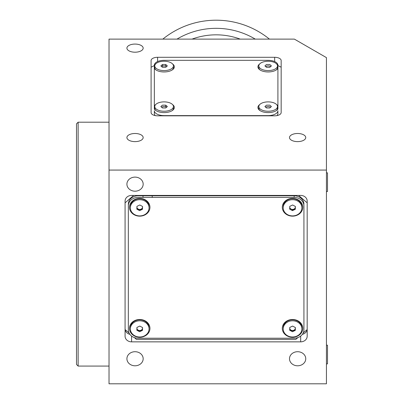 <?xml version="1.0" encoding="UTF-8"?>
<svg xmlns="http://www.w3.org/2000/svg" width="404" height="404" viewBox="0 0 404 404"><rect width="100%" height="100%" fill="white"/><g stroke="black" fill="none" stroke-linecap="round" stroke-linejoin="round"><path stroke-width="0.61" d="M289.84 206.298A2.818 2.439 180 0 0 289.764 206.601M289.744 207.252A2.818 2.439 180 0 0 291.067 209.07A2.818 2.439 180 0 0 294.208 208.959A2.818 2.439 180 0 0 295.274 206.399M301.889 207.808L301.889 206.833A9.348 8.095 180 0 0 297.43 199.929A9.348 8.095 180 0 0 287.976 199.768A9.348 8.095 180 0 0 283.194 206.833L283.194 207.808A9.348 8.095 180 0 0 287.653 214.706A9.348 8.095 180 0 0 297.107 214.872A9.348 8.095 180 0 0 301.889 207.808A9.348 8.095 180 0 0 297.43 200.904A9.348 8.095 180 0 0 287.976 200.743A9.348 8.095 180 0 0 283.194 207.808M289.683 209.151L292.456 210.62L295.314 209.282L295.4 206.464L292.627 204.99L289.769 206.333L289.683 209.151M289.708 208.348L292.456 209.807L292.456 210.62M295.314 209.282L295.375 206.449M270.594 66.62A2.818 1.409 0 0 0 268.155 65.913A2.818 1.409 0 0 0 265.716 66.62M276.129 70.043A9.348 4.676 0 0 0 277.503 67.604L277.503 65.913A9.348 4.676 0 0 0 268.155 61.241A9.348 4.676 0 0 0 258.807 65.913A9.348 4.676 0 0 0 268.155 70.589A9.348 4.676 0 0 0 277.503 65.913M258.807 65.913L258.807 67.604A9.348 4.676 0 0 0 260.181 70.043M266.529 67.322L269.781 67.322L271.407 65.913L269.781 64.504L266.529 64.504L264.903 65.913L266.529 67.322M326.437 172.846L327.493 172.846L327.493 191.541L326.437 191.541M326.437 345.188L327.493 345.188L327.493 363.883L326.437 363.883M135.037 351.712A8.131 7.04 180 0 0 126.912 358.752A8.131 7.04 180 0 0 135.037 365.792A8.131 7.04 180 0 0 143.167 358.752A8.131 7.04 180 0 0 135.037 351.712M129.628 333.987A8.131 7.04 180 0 0 129.366 334.199M297.627 351.712A8.131 7.04 180 0 0 289.496 358.752A8.131 7.04 180 0 0 297.627 365.792A8.131 7.04 180 0 0 305.752 358.752A8.131 7.04 180 0 0 297.627 351.712M135.037 177.114A8.131 7.04 180 0 0 126.912 184.153A8.131 7.04 180 0 0 135.037 191.193A8.131 7.04 180 0 0 143.167 184.153A8.131 7.04 180 0 0 135.037 177.114M78.134 366.08L76.508 364.453L76.508 123.826L78.134 122.2L78.134 366.08L109.024 366.08M135.037 133.492A8.131 4.065 0 0 0 126.912 137.557A8.131 4.065 0 0 0 135.037 141.622A8.131 4.065 0 0 0 143.167 137.557A8.131 4.065 0 0 0 135.037 133.492M135.037 44.071A8.131 4.065 0 0 0 126.912 48.137A8.131 4.065 0 0 0 135.037 52.202A8.131 4.065 0 0 0 143.167 48.137A8.131 4.065 0 0 0 135.037 44.071M297.627 133.492A8.131 4.065 0 0 0 289.496 137.557A8.131 4.065 0 0 0 297.627 141.622A8.131 4.065 0 0 0 305.752 137.557A8.131 4.065 0 0 0 297.627 133.492M281.159 60.544A6.504 3.252 0 0 0 274.659 57.292L157.595 57.292A6.504 3.252 0 0 0 151.091 60.544L151.091 112.57A6.504 3.252 0 0 0 157.595 115.822L274.659 115.822A6.504 3.252 0 0 0 281.159 112.57L281.159 60.544M131.583 341.855L300.672 341.855A6.504 5.631 180 0 0 307.176 336.224L307.176 201.051A6.504 5.631 180 0 0 300.672 195.42L131.583 195.42A6.504 5.631 180 0 0 125.078 201.051L125.078 336.224A6.504 5.631 180 0 0 131.583 341.855L131.583 336.072M125.129 329.603A6.504 5.631 180 0 0 129.876 334.34M302.379 334.34A6.504 5.631 180 0 0 307.126 329.603M303.182 334.103A8.131 7.04 180 0 0 302.758 333.78M109.024 170.074L326.437 170.074L326.437 383.8L109.024 383.8L109.024 39.117L294.385 39.117L326.437 57.62L326.437 170.074M155.591 104.626A10.241 5.121 0 0 0 154.343 105.914L154.343 109.035A10.241 5.121 0 0 0 155.737 110.433A10.241 5.121 0 0 0 164.1 112.595A10.241 5.121 0 0 0 172.463 110.433A10.241 5.121 0 0 0 172.609 104.626M155.591 63.978A10.241 5.121 0 0 0 154.343 65.266L154.343 68.392A10.241 5.121 0 0 0 155.737 69.786A10.241 5.121 0 0 0 164.1 71.952A10.241 5.121 0 0 0 172.463 69.786A10.241 5.121 0 0 0 172.609 63.978M259.646 63.978A10.241 5.121 0 0 0 259.792 69.786A10.241 5.121 0 0 0 268.155 71.952A10.241 5.121 0 0 0 276.518 69.786A10.241 5.121 0 0 0 277.907 68.392L277.907 65.266A10.241 5.121 0 0 0 276.664 63.978M259.646 104.626A10.241 5.121 0 0 0 259.792 110.433A10.241 5.121 0 0 0 268.155 112.595A10.241 5.121 0 0 0 276.518 110.433A10.241 5.121 0 0 0 277.907 109.035L277.907 105.914A10.241 5.121 0 0 0 276.664 104.626M154.343 65.579L151.091 67.205M281.159 112.57L281.159 67.205L277.907 65.579M277.907 65.266L277.907 65.201A9.757 4.878 0 0 0 268.155 60.327L164.1 60.327A9.757 4.878 0 0 0 154.343 65.201L154.343 65.266M277.907 105.914L277.907 68.392M277.907 110.726L277.907 113.544L277.907 110.726A9.757 4.878 0 0 1 268.155 115.605L164.1 115.605A9.757 4.878 0 0 1 154.343 110.726L154.343 113.544A9.757 4.878 0 0 0 155.257 115.605M276.993 115.605A9.757 4.878 0 0 0 277.907 113.544M154.343 68.392L154.343 105.914M154.343 110.726L154.343 113.544M302.783 328.371A10.241 8.873 180 0 0 292.541 319.498A10.241 8.873 180 0 0 282.3 328.371A10.241 8.873 180 0 0 292.541 337.239A10.241 8.873 180 0 0 302.783 328.371M149.955 328.371A10.241 8.873 180 0 0 139.713 319.498A10.241 8.873 180 0 0 129.467 328.371A10.241 8.873 180 0 0 139.713 337.239A10.241 8.873 180 0 0 149.955 328.371M149.955 207.277A10.241 8.873 180 0 0 139.713 198.409A10.241 8.873 180 0 0 129.467 207.277A10.241 8.873 180 0 0 139.713 216.15A10.241 8.873 180 0 0 149.955 207.277M302.783 207.277A10.241 8.873 180 0 0 292.541 198.409A10.241 8.873 180 0 0 282.3 207.277A10.241 8.873 180 0 0 292.541 216.15A10.241 8.873 180 0 0 302.783 207.277M134.335 337.577L136.461 339.416L295.794 339.416L297.915 337.577M303.172 333.022L307.176 329.558M125.078 329.558L129.078 333.022M133.643 195.42L125.078 202.838L125.078 201.051M294.168 338.224A9.757 8.449 180 0 0 303.924 329.775L303.924 205.868A9.757 8.449 180 0 0 294.168 197.42L138.087 197.42A9.757 8.449 180 0 0 128.331 205.868L128.331 329.775A9.757 8.449 180 0 0 138.087 338.224L294.168 338.224M303.924 328.149L303.924 205.868M303.924 204.242A9.757 8.449 180 0 0 294.168 195.794L294.168 197.42M128.331 204.242L128.331 205.868L128.331 204.242A9.757 8.449 180 0 1 138.087 195.794L294.168 195.794M307.176 202.838L298.612 195.42M292.254 209.701A5.53 4.787 180 0 0 295.314 209.065M136.855 209.019A5.53 4.787 180 0 0 142.481 209.065M136.855 330.108A5.53 4.787 180 0 0 142.491 330.149M289.688 330.108A5.53 4.787 180 0 0 295.314 330.154M137.012 206.298A2.818 2.439 180 0 0 136.931 206.601M136.911 207.252A2.818 2.439 180 0 0 138.239 209.07A2.818 2.439 180 0 0 141.38 208.959A2.818 2.439 180 0 0 142.44 206.399M149.061 207.808L149.061 206.833A9.348 8.095 180 0 0 144.602 199.929A9.348 8.095 180 0 0 135.148 199.768A9.348 8.095 180 0 0 130.361 206.833L130.361 207.808A9.348 8.095 180 0 0 134.82 214.706A9.348 8.095 180 0 0 144.273 214.872A9.348 8.095 180 0 0 149.061 207.808A9.348 8.095 180 0 0 144.602 200.904A9.348 8.095 180 0 0 135.148 200.743A9.348 8.095 180 0 0 130.361 207.808M136.85 209.151L139.622 210.62L142.481 209.282L142.572 206.464L139.799 204.99L136.941 206.333L136.85 209.151M142.481 209.282L142.546 206.449M289.84 327.392A2.818 2.439 180 0 0 289.764 327.695M289.744 328.346A2.818 2.439 180 0 0 291.067 330.164A2.818 2.439 180 0 0 294.208 330.048A2.818 2.439 180 0 0 295.274 327.487M301.889 328.896L301.889 327.922A9.348 8.095 180 0 0 297.43 321.023A9.348 8.095 180 0 0 287.976 320.857A9.348 8.095 180 0 0 283.194 327.922L283.194 328.896A9.348 8.095 180 0 0 287.653 335.795A9.348 8.095 180 0 0 297.107 335.961A9.348 8.095 180 0 0 301.889 328.896A9.348 8.095 180 0 0 297.43 321.998A9.348 8.095 180 0 0 287.976 321.831A9.348 8.095 180 0 0 283.194 328.896M289.683 330.24L292.456 331.714L295.314 330.371L295.4 327.553L292.627 326.084L289.769 327.422L289.683 330.24M295.314 330.371L295.375 327.543M137.012 327.392A2.818 2.439 180 0 0 136.931 327.695M136.911 328.346A2.818 2.439 180 0 0 138.239 330.164A2.818 2.439 180 0 0 141.38 330.048A2.818 2.439 180 0 0 142.44 327.487M149.061 328.896L149.061 327.922A9.348 8.095 180 0 0 144.602 321.023A9.348 8.095 180 0 0 135.148 320.857A9.348 8.095 180 0 0 130.361 327.922L130.361 328.896A9.348 8.095 180 0 0 134.82 335.795A9.348 8.095 180 0 0 144.273 335.961A9.348 8.095 180 0 0 149.061 328.896A9.348 8.095 180 0 0 144.602 321.998A9.348 8.095 180 0 0 135.148 321.831A9.348 8.095 180 0 0 130.361 328.896M142.572 327.553L139.799 326.084L136.941 327.422L136.85 330.24L139.622 331.714L142.481 330.371L142.572 327.553M166.539 66.62A2.818 1.409 0 0 0 164.1 65.913A2.818 1.409 0 0 0 161.661 66.62L162.474 65.913L162.474 64.504L160.848 65.913L162.474 67.322L165.726 67.322L167.352 65.913L165.726 64.504L162.474 64.504M172.074 70.043A9.348 4.676 0 0 0 173.447 67.604L173.447 65.913A9.348 4.676 0 0 0 164.1 61.241A9.348 4.676 0 0 0 154.752 65.913A9.348 4.676 0 0 0 164.1 70.589A9.348 4.676 0 0 0 173.447 65.913M154.752 65.913L154.752 67.604A9.348 4.676 0 0 0 156.126 70.043M165.726 64.504L165.726 65.913L162.474 65.913M270.594 107.262A2.818 1.409 0 0 0 268.155 106.56A2.818 1.409 0 0 0 265.716 107.262M276.129 110.691A9.348 4.676 0 0 0 277.503 108.252L277.503 106.56A9.348 4.676 0 0 0 268.155 101.884A9.348 4.676 0 0 0 258.807 106.56A9.348 4.676 0 0 0 268.155 111.236A9.348 4.676 0 0 0 277.503 106.56M258.807 106.56L258.807 108.252A9.348 4.676 0 0 0 260.181 110.691M266.529 107.969L269.781 107.969L271.407 106.56L269.781 105.151L266.529 105.151L264.903 106.56L266.529 107.969M165.726 105.151L162.474 105.151L160.848 106.56L162.474 107.969L165.726 107.969L167.352 106.56L165.726 105.151L165.726 106.56L166.539 107.262A2.818 1.409 0 0 0 164.1 106.56A2.818 1.409 0 0 0 161.661 107.262M172.074 110.691A9.348 4.676 0 0 0 173.447 108.252L173.447 106.56A9.348 4.676 0 0 0 164.1 101.884A9.348 4.676 0 0 0 154.752 106.56A9.348 4.676 0 0 0 164.1 111.236A9.348 4.676 0 0 0 173.447 106.56M154.752 106.56L154.752 108.252A9.348 4.676 0 0 0 156.126 110.691M240.228 39.117A69.912 69.912 0 0 0 192.026 39.117M255.272 39.117A76.417 76.417 0 0 0 176.977 39.117M269.428 39.117A84.542 84.542 0 0 0 162.827 39.117M274.659 61.57L274.659 57.292M157.595 61.57L157.595 57.292M300.672 336.072L300.672 341.855M143.006 197.42L143.006 195.794M152.207 195.794L152.207 197.42M109.024 122.2L78.134 122.2"/></g></svg>
